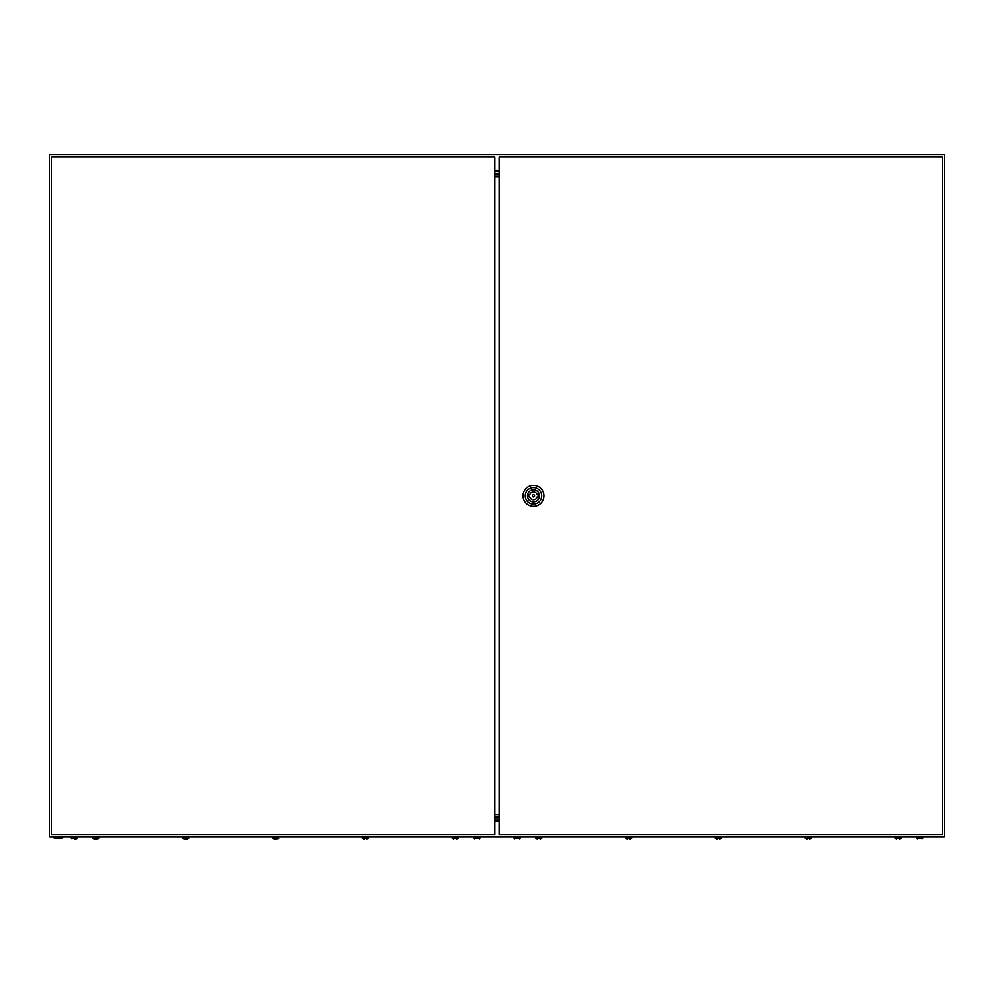 <?xml version="1.0" encoding="UTF-8"?>
<svg xmlns="http://www.w3.org/2000/svg" width="994" height="994" viewBox="0 0 994 994"><rect width="100%" height="100%" fill="white"/><g stroke="black" fill="none" stroke-linecap="round" stroke-linejoin="round"><path stroke-width="1.49" d="M49.7 154.778L49.7 836.911L944.3 836.911L944.3 154.778L49.7 154.778M499.137 170.483L494.863 170.483M499.137 171.44L494.863 171.44M499.137 821.206L494.863 821.206M499.137 820.249L494.863 820.249M499.137 174.882L494.863 174.882M499.137 816.807L494.863 816.807M499.137 173.838L494.863 173.838M499.137 817.851L494.863 817.851M62.746 837.656A13.792 13.792 0 0 1 53.8 837.656L62.746 837.656L62.746 836.911M534.586 495.844A1.118 1.118 0 0 0 533.467 494.726A1.118 1.118 0 0 0 532.349 495.844A1.118 1.118 0 0 0 533.467 496.963A1.118 1.118 0 0 0 534.586 495.844M523.03 495.844A10.437 10.437 0 0 1 533.467 485.407A10.437 10.437 0 0 1 543.904 495.844A10.437 10.437 0 0 1 533.467 506.281A10.437 10.437 0 0 1 523.03 495.844M525.267 495.844A8.2 8.2 0 0 1 533.467 487.644A8.2 8.2 0 0 1 541.668 495.844A8.2 8.2 0 0 1 533.467 504.045A8.2 8.2 0 0 1 525.267 495.844M539.469 495.844A6.001 6.001 0 0 1 533.467 501.846A6.001 6.001 0 0 1 527.466 495.844A6.001 6.001 0 0 1 533.467 489.843A6.001 6.001 0 0 1 539.469 495.844M537.232 494.913A3.877 3.877 0 0 0 529.703 494.913L528.622 494.913L528.622 496.776L529.703 496.776A3.877 3.877 0 0 0 537.232 496.776L538.313 496.776L538.313 494.913L537.232 494.913M499.137 157.015L499.137 834.674L942.337 834.674L942.337 157.015L499.137 157.015M51.663 157.015L51.663 834.674L494.863 834.674L494.863 157.015L51.663 157.015M494.863 176.82L499.137 176.82M499.137 814.869L494.863 814.869M514.743 838.911L514.146 838.178L520.111 838.178L519.514 838.911M535.766 836.911L535.766 838.178L537.332 839.222L535.766 838.178L541.73 838.178L540.164 839.222L541.73 838.178L541.73 836.911M625.599 836.911L625.599 838.178L627.164 839.222L625.599 838.178L631.563 838.178L629.997 839.222L631.563 838.178L631.563 836.911M715.431 836.911L715.431 838.178L716.997 839.222L715.431 838.178L721.395 838.178L719.83 839.222L721.395 838.178L721.395 836.911M805.264 836.911L805.264 838.178L806.83 839.222L805.264 838.178L811.228 838.178L809.663 839.222L811.228 838.178L811.228 836.911M895.097 836.911L895.097 838.178L896.663 839.222L895.097 838.178L901.061 838.178L899.495 839.222L901.061 838.178L901.061 836.911M917.313 838.911L916.716 838.178L922.68 838.178L922.084 838.911M71.916 838.911L71.319 838.178L77.284 838.178L76.687 838.911M74.301 839.222L75.047 839.222M92.939 836.911L92.939 838.178L94.505 839.222L92.939 838.178L98.903 838.178L97.337 839.222L98.903 838.178L98.903 836.911M95.921 839.222L96.666 839.222M182.772 836.911L182.772 838.178L184.337 839.222L182.772 838.178L188.736 838.178L187.17 839.222L188.736 838.178L188.736 836.911M185.754 839.222L187.17 839.222L185.754 839.222M272.604 836.911L272.604 838.178L274.17 839.222L272.604 838.178L278.568 838.178L276.332 839.222M274.841 839.222L275.587 839.222L274.841 839.222M362.437 836.911L362.437 838.178L364.003 839.222L362.437 838.178L368.401 838.178L366.836 839.222L368.401 838.178L368.401 836.911M452.27 836.911L452.27 838.178L453.836 839.222L452.27 838.178L458.234 838.178L456.668 839.222L458.234 838.178L458.234 836.911M474.486 838.911L473.889 838.178L479.853 838.178L479.257 838.911M53.8 837.656L53.8 836.911M520.111 838.178L520.111 836.911M514.146 838.178L514.146 836.911M922.68 838.178L922.68 836.911M916.716 838.178L916.716 836.911M77.284 838.178L77.284 836.911M71.319 838.178L71.319 836.911M277.972 838.948L278.568 836.911M479.853 838.178L479.853 836.911M473.889 838.178L473.889 836.911"/></g></svg>
